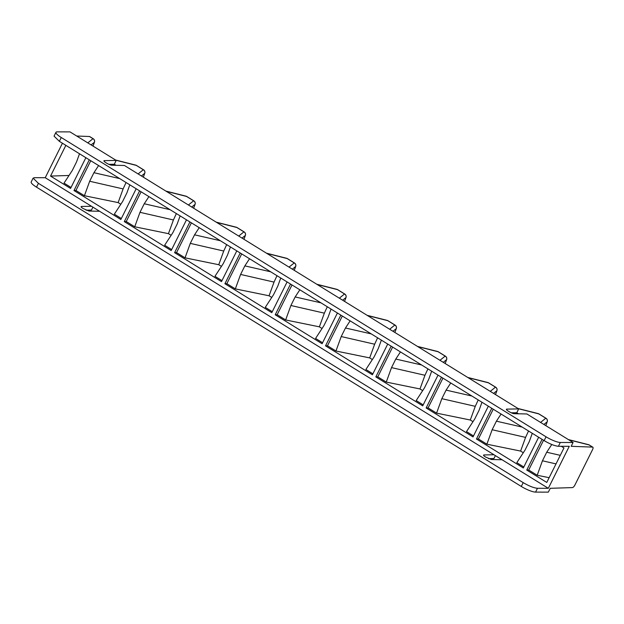 <?xml version="1.0" encoding="UTF-8"?>
<svg xmlns="http://www.w3.org/2000/svg" width="624" height="624" viewBox="0 0 624 624"><rect width="100%" height="100%" fill="white"/><g stroke="black" fill="none" stroke-linecap="round" stroke-linejoin="round"><path stroke-width="0.94" d="M573.089 442.486L526.882 413.962L514.246 413.704A4.189 0.889 26.5 0 1 509.145 411.668L508.303 411.146A4.189 0.889 26.5 0 1 506.392 409.282A4.189 0.889 26.5 0 1 506.821 409.118L518.684 408.899L124.41 165.477L111.782 165.22A4.189 0.889 26.5 0 1 106.681 163.192L105.83 162.669A4.189 0.889 26.5 0 1 103.919 160.797A4.189 0.889 26.5 0 1 104.348 160.633L116.22 160.423L70.005 131.89L57.221 131.867A11.645 2.473 26.5 0 0 55.949 132.319A11.645 2.473 26.5 0 0 61.261 137.506L546.055 436.816A11.645 2.473 -153.5 0 0 560.313 442.471L573.089 442.486L571.186 446.308L592.566 447.104A2.909 1.115 -58.3 0 1 592.8 447.166A2.909 1.115 -58.3 0 1 592.55 449.647L574.899 485.051A2.909 1.115 -58.3 0 1 572.372 487.594L550.243 488.311L548.34 492.133L535.564 492.11A11.645 2.473 -153.5 0 1 521.297 486.455L36.512 187.153A11.645 2.473 -153.5 0 1 31.2 181.958L33.095 178.16L34.375 177.692L45.24 177.707L62.431 143.231M33.103 178.144L38.415 183.331L523.201 482.633C529.066 486.065 533.816 487.952 537.467 488.288L548.324 488.311L569.267 446.308L558.41 446.285C554.759 445.949 550.009 444.062 544.144 440.63L59.358 141.328L54.054 136.126M548.324 488.311L45.24 177.707M483.538 455.107L483.967 454.935C483.093 455.075 483.584 455.754 485.456 456.971L491.4 459.529L502.055 459.74M483.67 455.543L483.967 454.935L493.982 454.756M81.073 206.622L81.502 206.458C80.621 206.591 81.12 207.269 82.984 208.486L88.928 211.045L99.59 211.263M81.198 207.059L81.502 206.458L91.51 206.279M516.539 413.751L514.925 412.753L516.781 412.721L518.684 408.899M114.075 165.266L112.453 164.276L114.309 164.237L116.22 160.423M65.863 145.345L50.544 176.077L70.551 188.425L85.87 157.7M189.922 221.933L174.603 252.665L221.481 281.611L236.8 250.879M240.232 252.993L224.905 283.725L271.783 312.671L287.11 281.939M387.722 344.058L372.403 374.79L325.525 345.844L340.844 315.12M391.154 346.18L375.835 376.904L422.713 405.85L438.032 375.118M441.464 377.239L426.145 407.963L473.023 436.909L488.342 406.177M561.304 446.293L563.971 447.938L546.772 482.438L526.757 470.083L542.084 439.358M290.534 284.053L275.215 314.785L322.093 343.73L337.42 312.998M89.302 159.814L73.983 190.546L120.861 219.492L136.18 188.76M491.774 408.299L476.455 439.023L523.333 467.969L538.652 437.237M139.612 190.874L124.293 221.606L171.171 250.552L186.49 219.82M108.865 164.338L112.453 164.276M511.329 412.815L514.925 412.753M86.018 210.163L91.463 210.062L92.921 207.145M488.483 458.64L493.935 458.539L495.386 455.629M518.521 413.79L516.781 412.721M94.45 142.163L94.411 142.264A2.909 2.839 -128.8 0 0 93.007 138.676L89.474 136.5L76.705 136.024M89.474 136.5A2.909 1.115 -58.3 0 1 89.716 136.57L93.241 138.746A2.909 1.115 -58.3 0 1 93.421 138.941M116.048 165.313L114.309 164.237M71.035 187.457L64.022 183.128L72.267 170.508L76.534 161.951L79.513 153.769M50.544 176.077L69.03 175.477M221.965 280.636L214.952 276.307L223.197 263.695L227.464 255.138L230.435 246.948M221.442 266.37L218.751 264.716L185.032 257.837L176.553 252.603L174.603 252.665M191.389 222.846L176.553 252.603M272.267 311.696L265.262 307.367L273.507 294.754L277.774 286.198L280.745 278.008M271.752 297.437L269.061 295.776L235.334 288.896L226.855 283.663L224.905 283.725M241.699 253.906L226.855 283.663M325.525 345.844L327.475 345.782L342.311 316.025M372.887 373.815L365.875 369.494L374.119 356.873L378.386 348.317L381.365 340.127M372.372 359.557L369.681 357.895L374.65 344.214L377.606 337.81M327.475 345.782L335.954 351.016L369.681 357.895M423.197 404.882L416.185 400.553L424.429 387.933L428.696 379.376L431.668 371.194M422.674 390.616L419.991 388.955L386.264 382.075L377.785 376.841L375.835 376.904M392.621 347.084L377.785 376.841M473.507 435.942L466.495 431.613L474.739 418.993L479.006 410.436L481.978 402.254M472.984 421.676L470.301 420.014L436.574 413.135L428.095 407.901L426.145 407.963M442.931 378.144L428.095 407.901M526.757 470.083L528.707 470.02L543.551 440.263M549.136 477.695L537.186 475.254L528.707 470.02M322.577 342.755L315.565 338.434L323.809 325.814L328.076 317.257L331.055 309.067M322.062 328.497L319.371 326.836L324.347 313.154L327.296 306.751M275.215 314.785L277.165 314.722L285.644 319.956L319.371 326.836M292.009 284.965L277.165 314.722M73.983 190.546L75.933 190.484L84.412 195.718L89.669 181.256L93.935 172.7L98.6 165.555M121.345 218.517L114.332 214.188L122.577 201.568L126.844 193.011L129.823 184.829M120.822 204.251L118.139 202.597L84.412 195.718M90.769 160.719L75.933 190.484M476.455 439.023L478.405 438.961L493.241 409.204M523.817 467.002L516.805 462.673L525.049 450.052L529.316 441.496L532.288 433.313M523.294 452.735L520.603 451.074L525.58 437.393L528.536 430.989M478.405 438.961L486.876 444.194L520.603 451.074M124.293 221.606L126.243 221.543L141.079 191.779M171.655 249.577L164.642 245.248L172.887 232.635L177.154 224.078L180.125 215.888M171.132 235.31L168.449 233.657L173.417 219.976L176.374 213.572M126.243 221.543L134.722 226.777L168.449 233.657M185.032 257.837L190.289 243.376L194.555 234.819L199.22 227.674M226.684 244.631L223.727 251.035L218.751 264.716M235.334 288.896L240.591 274.435L244.858 265.879L249.53 258.734M276.986 275.691L274.037 282.095L269.061 295.776M335.954 351.016L341.211 336.554L345.478 327.998L350.142 320.853M386.264 382.075L391.521 367.614L395.788 359.057L400.452 351.913M427.916 368.87L424.96 375.274L419.991 388.955M436.574 413.135L441.831 398.674L446.098 390.117L450.762 382.972M478.226 399.929L475.27 406.333L470.301 420.014M551.772 444.491L546.71 452.236L542.443 460.793L537.186 475.254M285.644 319.956L290.901 305.495L295.168 296.938L299.832 289.793M118.139 202.597L123.107 188.916L126.064 182.512M486.876 444.194L492.141 429.733L496.408 421.177L501.072 414.04M134.722 226.777L139.979 212.316L144.245 203.759L148.91 196.615M592.566 447.104L589.033 444.92A2.909 1.115 -58.3 0 1 589.267 444.99A2.909 2.909 0 0 0 588.455 444.647A2.909 2.153 104.2 0 1 589.033 444.92L568.706 439.78M537.467 488.288L535.564 492.11M560.313 442.471L558.41 446.285M546.055 436.816L544.144 440.63M523.201 482.633L521.297 486.455M547.225 421.699A2.909 0.476 -160 0 1 547.225 421.762L545.813 425.646L547.193 421.801L543.894 424.46M546.195 418.486A2.909 1.115 121.7 0 0 546.023 418.291A2.909 2.909 0 0 1 547.225 421.762A2.909 0.476 -160 0 1 547.193 421.801A2.909 2.839 -128.8 0 0 545.782 418.22L540.571 422.417M538.964 413.93A2.909 2.909 0 0 0 538.145 413.587A2.909 2.153 -75.8 0 1 538.723 413.86A2.909 1.115 -58.3 0 1 538.964 413.93L546.023 418.291A2.909 1.115 121.7 0 0 545.782 418.22L538.723 413.86L518.396 408.72M38.415 183.331L36.512 187.153M61.261 137.506L59.358 141.328M506.821 409.118L506.516 409.718M104.348 160.633L104.044 161.234M93.038 146.11L94.45 142.217A2.909 2.909 0 0 0 93.241 138.746A2.909 1.115 -58.3 0 0 93.007 138.676L87.797 142.873M143.325 177.161L144.721 173.324A2.909 2.839 -128.8 0 0 143.317 169.736L138.107 173.932M144.76 173.222L144.76 173.277A2.909 2.909 0 0 0 143.551 169.806A2.909 1.115 -58.3 0 0 143.317 169.736L136.258 165.383L115.924 160.243M223.727 251.035L190.289 243.376M220.358 240.731L194.555 234.819M274.037 282.095L240.591 274.435M270.668 271.791L244.858 265.879M371.288 333.91L345.478 327.998M374.65 344.214L341.211 336.554M424.96 375.274L391.521 367.614M421.59 364.97L395.788 359.057M475.27 406.333L441.831 398.674M471.9 396.029L446.098 390.117M560.282 455.341L546.71 452.236M556.015 463.897L542.443 460.793M320.978 302.851L295.168 296.938M324.347 313.154L290.901 305.495M119.738 178.604L93.935 172.7M123.107 188.916L89.669 181.256M522.21 427.089L496.408 421.177M525.58 437.393L492.141 429.733M170.048 209.672L144.245 203.759M173.417 219.976L139.979 212.316M195.07 204.282L195.031 204.383A2.909 2.839 -128.8 0 0 193.619 200.803L188.417 204.992M191.732 207.043L195.031 204.383L193.635 208.221L195.07 204.337A2.909 2.909 0 0 0 193.861 200.866A2.909 1.115 -58.3 0 0 193.619 200.803L186.56 196.443L166.234 191.303M245.372 235.342L245.341 235.443A2.909 2.839 -128.8 0 0 243.929 231.863L238.727 236.051M243.961 239.288L245.372 235.396A2.909 2.909 0 0 0 244.171 231.925A2.909 1.115 -58.3 0 0 243.929 231.863L236.87 227.503L216.544 222.362M295.682 266.401L295.651 266.503A2.909 2.839 -128.8 0 0 294.239 262.922L289.029 267.111M292.352 269.162L295.651 266.503L294.255 270.34L295.682 266.456A2.909 2.909 0 0 0 294.481 262.985A2.909 1.115 -58.3 0 0 294.239 262.922L287.18 258.562L266.854 253.422M345.992 297.461L345.961 297.562A2.909 2.839 -128.8 0 0 344.549 293.982L339.339 298.171M342.654 300.222L345.961 297.562L344.565 301.4L345.992 297.515A2.909 2.909 0 0 0 344.783 294.044A2.909 1.115 -58.3 0 0 344.549 293.982L337.49 289.622L317.164 284.482M396.302 328.52L396.263 328.622A2.909 2.839 -128.8 0 0 394.859 325.042L389.649 329.23M392.964 331.282L396.263 328.622L394.875 332.459L396.302 328.583A2.909 2.909 0 0 0 395.093 325.104A2.909 1.115 -58.3 0 0 394.859 325.042L387.8 320.681L367.466 315.541M446.612 359.58L446.573 359.681A2.909 2.839 -128.8 0 0 445.169 356.101L439.959 360.298M443.274 362.341L446.573 359.681L445.177 363.519L446.612 359.642A2.909 2.909 0 0 0 445.403 356.171A2.909 1.115 -58.3 0 0 445.169 356.101L438.11 351.741L417.776 346.601M496.922 390.64L496.883 390.741A2.909 2.839 -128.8 0 0 495.472 387.161L490.269 391.357M495.503 394.586L496.922 390.702A2.909 2.909 0 0 0 495.713 387.231A2.909 1.115 -58.3 0 0 495.472 387.161L488.413 382.801L468.086 377.66M93.023 146.102L94.411 142.264L91.112 144.924M143.731 170.001A2.909 1.115 -58.3 0 0 143.551 169.806L136.492 165.446A2.909 1.115 -58.3 0 0 136.258 165.383A2.909 2.153 -75.8 0 0 135.673 165.103L115.565 160.017M143.348 177.169L144.76 173.277L141.422 175.984M194.033 201.061A2.909 1.115 -58.3 0 0 193.861 200.866L186.802 196.513A2.909 1.115 -58.3 0 0 186.56 196.443A2.909 2.153 -75.8 0 0 185.983 196.162L165.875 191.077M244.343 232.128A2.909 1.115 -58.3 0 0 244.171 231.925L237.112 227.573A2.909 1.115 -58.3 0 0 236.87 227.503A2.909 2.153 -75.8 0 0 236.293 227.222L216.185 222.136M243.945 239.281L245.341 235.443L242.042 238.103M294.653 263.188A2.909 1.115 -58.3 0 0 294.481 262.985L287.422 258.632A2.909 1.115 -58.3 0 0 287.18 258.562A2.909 2.153 -75.8 0 0 286.603 258.281L266.495 253.196M344.963 294.247A2.909 1.115 -58.3 0 0 344.783 294.044L337.724 289.692A2.909 1.115 -58.3 0 0 337.49 289.622A2.909 2.153 -75.8 0 0 336.913 289.341L316.805 284.255M395.273 325.307A2.909 1.115 -58.3 0 0 395.093 325.104L388.034 320.752A2.909 1.115 -58.3 0 0 387.8 320.681A2.909 2.153 -75.8 0 0 387.223 320.401L367.107 315.315M445.583 356.366A2.909 1.115 -58.3 0 0 445.403 356.171L438.344 351.811A2.909 1.115 -58.3 0 0 438.11 351.741A2.909 2.153 -75.8 0 0 437.525 351.46L417.417 346.382M495.885 387.426A2.909 1.115 -58.3 0 0 495.713 387.231L488.654 382.871A2.909 1.115 -58.3 0 0 488.413 382.801A2.909 2.153 -75.8 0 0 487.835 382.528L467.727 377.442M495.487 394.579L496.883 390.741L493.584 393.401M592.8 447.166L589.267 444.99M588.455 444.647L568.347 439.561M55.949 132.319L54.046 136.141M538.145 413.587L518.037 408.502M136.492 165.446A2.909 2.909 0 0 0 135.673 165.103M186.802 196.513A2.909 2.909 0 0 0 185.983 196.162M237.112 227.573A2.909 2.909 0 0 0 236.293 227.222M287.422 258.632A2.909 2.909 0 0 0 286.603 258.281M337.724 289.692A2.909 2.909 0 0 0 336.913 289.341M388.034 320.752A2.909 2.909 0 0 0 387.223 320.401M438.344 351.811A2.909 2.909 0 0 0 437.525 351.46M488.654 382.871A2.909 2.909 0 0 0 487.835 382.528"/></g></svg>
